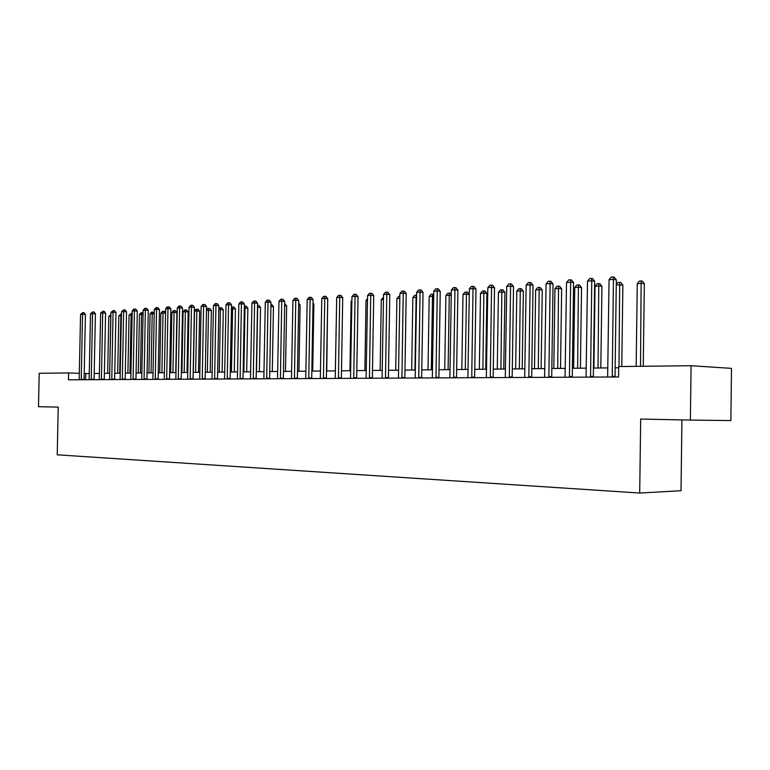 <?xml version="1.0" encoding="UTF-8"?>
<svg xmlns="http://www.w3.org/2000/svg" width="770" height="770" viewBox="0 0 770 770"><rect width="100%" height="100%" fill="white"/><g stroke="black" fill="none" stroke-linecap="round" stroke-linejoin="round"><path stroke-width="1.16" d="M681.922 419.9L681.026 490.721L639.697 493.041L57.23 454.82L58.222 407.109L38.5 406.704L39.203 373.286L68.578 372.95L68.443 379.812L618.57 376.954L618.705 366.558L691.075 365.721L690.392 420.074L640.678 419.053L639.697 493.041M690.392 420.074L730.874 420.574L731.5 368.368L691.075 365.721M89.291 373.537L84.2 373.517M79.349 373.334L68.578 372.95M618.695 367.791L615.143 367.829M607.867 367.906L593.478 368.06M586.297 368.137L572.38 368.291M565.296 368.368L551.83 368.512M544.852 368.589L531.82 368.734M524.928 368.801L512.31 368.945M505.505 369.013L493.3 369.148M486.582 369.225L474.753 369.35M468.122 369.417L456.668 369.542M450.113 369.619L439.016 369.735M432.548 369.812L421.787 369.927M415.396 369.995L404.962 370.11M398.648 370.178L388.532 370.283M382.295 370.351L372.488 370.457M366.318 370.524L356.808 370.63M350.706 370.697L341.476 370.793M335.45 370.861L326.49 370.957M320.532 371.025L311.831 371.121M305.95 371.178L297.499 371.275M291.676 371.333L283.476 371.429M277.71 371.486L269.75 371.573M264.052 371.641L256.314 371.717M250.673 371.785L243.156 371.862M237.584 371.92L230.278 372.006M224.753 372.064L217.66 372.141M212.193 372.199L205.292 372.276M199.892 372.333L193.183 372.401M187.832 372.468L181.306 372.536M176.012 372.593L169.669 372.661M164.424 372.719L158.254 372.786M153.066 372.844L147.06 372.901M141.921 372.959L136.088 373.026M130.996 373.084L125.317 373.142M120.274 373.2L114.749 373.257M109.754 373.315L104.374 373.373M99.426 373.421L94.19 373.479M85.634 379.726L85.759 373.575M81.206 379.264L84.084 379.36L85.403 314.458L82.534 314.256L81.245 379.745M80.561 314.381L82.842 312.572L82.534 314.256L80.561 314.381L79.175 379.764M82.842 312.572L83.988 312.649L85.403 314.458M109.658 373.315L110.793 316.306L108.801 316.431L107.665 373.334M110.899 316.316L110.909 315.613M108.801 316.431L110.928 314.661M91.187 379.206L94.075 379.302L95.403 313.814L92.525 313.602L91.235 379.697M90.514 313.727L92.823 311.898L92.525 313.602L90.514 313.727L89.118 379.706M92.823 311.898L93.969 311.985L95.403 313.814M101.361 379.148L104.258 379.244L105.586 313.149L102.699 312.928L101.409 379.649M100.649 313.063L102.987 311.215L102.699 312.928L100.649 313.063L99.253 379.658M102.987 311.215L104.142 311.301L105.586 313.149M111.727 379.09L114.624 379.196L115.962 312.466L113.065 312.254L111.766 379.591M110.976 312.389L113.344 310.522L113.065 312.254L110.976 312.389L109.571 379.6M113.344 310.522L114.499 310.608L115.962 312.466M119.725 373.2L120.871 315.681L118.84 315.806L117.695 373.229M121.419 315.719L120.871 315.681L121.448 314.035M118.84 315.806L121.131 314.006M129.976 373.094L131.121 315.046L129.062 315.171L127.907 373.113M132.142 315.123L131.121 315.046L131.372 313.361L132.171 313.419M129.062 315.171L131.372 313.361M140.419 372.978L141.565 314.401L139.466 314.526L138.311 372.998M143.076 314.507L141.565 314.401L141.815 312.697L143.105 313.005M139.466 314.526L140.968 312.745L141.815 312.697M122.286 379.033L125.192 379.129L126.53 311.783L123.624 311.561L122.334 379.533M121.496 311.696L123.893 309.81L123.624 311.561L121.496 311.696L120.091 379.543M123.893 309.81L125.058 309.896L126.53 311.783M151.055 372.863L152.21 313.736L150.063 313.871L148.908 372.882M154.212 313.891L152.21 313.736L152.441 312.023L154.231 312.967M150.063 313.871L151.584 312.071L152.441 312.023M133.046 378.975L135.963 379.071L137.301 311.08L134.394 310.849L133.095 379.475M132.219 310.993L133.787 309.145L134.654 309.088L134.394 310.849L132.219 310.993L130.813 379.494M134.654 309.088L135.818 309.184L137.301 311.08M144.019 378.907L146.945 379.013L148.283 310.358L145.366 310.127L144.067 379.427M143.153 310.272L144.731 308.414L145.617 308.356L145.366 310.127L143.153 310.272L141.738 379.437M145.617 308.356L146.781 308.443L148.283 310.358M155.203 378.85L158.139 378.946L159.477 309.627L156.551 309.396L155.251 379.369M154.298 309.54L155.887 307.663L156.791 307.605L156.551 309.396L154.298 309.54L152.883 379.379M156.791 307.605L157.966 307.692L159.477 309.627M166.609 378.782L169.544 378.888L170.892 308.886L167.966 308.645L166.657 379.302M165.666 308.799L167.273 306.903L168.187 306.835L167.966 308.645L165.666 308.799L164.241 379.321M168.187 306.835L169.362 306.932L170.892 308.886M178.236 378.715L181.191 378.821L182.538 308.125L179.593 307.885L178.294 379.244M177.254 308.038L178.871 306.123L179.814 306.056L179.593 307.885L177.254 308.038L175.83 379.254M179.814 306.056L180.988 306.152L182.538 308.125M161.892 372.747L163.048 313.063L160.863 313.197L159.708 372.767M165.579 313.255L163.048 313.063L163.269 311.33L164.395 311.417L165.579 312.938M160.863 313.197L162.393 311.388L163.269 311.33M175.752 372.593L176.908 312.601L174.087 312.379L171.864 312.514L170.709 372.651M172.932 372.622L174.087 312.379L174.299 310.628L175.425 310.714L176.908 312.601M171.864 312.514L173.414 310.685L174.299 310.628M187.014 372.468L188.169 311.898L185.349 311.677L183.077 311.821L181.912 372.526M184.184 372.507L185.349 311.677L185.541 309.915L186.677 310.002L188.169 311.898M183.077 311.821L184.636 309.973L185.541 309.915M198.487 372.343L199.642 311.195L196.822 310.964L194.502 311.109L193.347 372.401M195.657 372.382L196.822 310.964L197.005 309.184L198.14 309.28L199.642 311.195M194.502 311.109L196.081 309.242L197.005 309.184M210.191 372.218L211.346 310.474L206.456 310.368M207.351 372.247L208.516 310.243L208.689 308.443L209.825 308.539L211.346 310.474M206.466 310.021L207.746 308.5L208.689 308.443M190.103 378.647L193.058 378.753L194.415 307.346L191.47 307.105L190.161 379.186M189.073 307.259L190.71 305.324L191.672 305.257L191.47 307.105L189.073 307.259L187.639 379.196M191.672 305.257L192.847 305.363L194.415 307.346M222.116 372.093L223.281 309.733L218.824 309.598M219.277 372.122L220.441 309.502L220.605 307.682L221.741 307.779L223.281 309.733M218.844 308.703L220.605 307.682M202.212 378.58L205.176 378.686L206.533 306.556L203.578 306.306L202.269 379.119M201.134 306.47L202.789 304.516L203.771 304.448L203.578 306.306L201.134 306.47L199.7 379.138M203.771 304.448L204.945 304.545L206.533 306.556M234.292 371.958L235.447 308.982L231.443 308.818M231.443 371.987L232.607 308.741L232.761 306.912L233.897 307.009L235.447 308.982M231.472 307.346L232.761 306.912M214.57 378.513L217.535 378.619L218.892 305.748L215.937 305.498L214.618 379.052M213.444 305.661L215.119 303.688L216.11 303.621L215.937 305.498L213.444 305.661L212.01 379.071M216.11 303.621L217.294 303.717L218.892 305.748M246.698 371.823L247.863 308.212L244.331 308.019M243.849 371.852L245.014 307.971L245.158 306.123L246.294 306.219L247.863 308.212M244.359 306.171L245.158 306.123M227.179 378.445L230.153 378.551L231.51 304.93L228.546 304.67L227.237 378.994M226.005 304.843L227.699 302.841L228.709 302.774L228.546 304.67L226.005 304.843L224.561 379.004M228.709 302.774L229.903 302.88L231.51 304.93M259.365 371.689L260.529 307.432L257.478 307.201M256.506 371.717L257.681 307.182L257.806 305.324L258.951 305.421L260.529 307.432M240.057 378.368L243.031 378.484L244.398 304.083L241.424 303.823L240.115 378.927M238.835 303.996L240.538 301.975L241.578 301.907L241.424 303.823L238.835 303.996L237.391 378.936M241.578 301.907L242.762 302.013L244.398 304.083M272.291 371.544L273.456 306.633L270.915 306.412M270.953 304.516L271.858 304.602L273.456 306.633M253.205 378.291L256.189 378.407L257.555 303.226L254.581 302.966L253.263 378.859M251.925 303.139L253.648 301.099L254.716 301.022L254.581 302.966L251.925 303.139L250.481 378.869M254.716 301.022L255.9 301.137L257.555 303.226M285.487 371.4L286.652 305.815L284.64 305.642M284.679 303.736L286.652 305.815M266.641 378.224L269.625 378.33L270.992 302.35L268.008 302.081L266.699 378.782M265.303 302.264L267.046 300.194L268.133 300.127L268.008 302.081L265.303 302.264L263.85 378.802M268.133 300.127L269.327 300.233L270.992 302.35M280.367 378.147L283.35 378.253L284.717 301.455L281.733 301.186L280.424 378.715M278.971 301.359L280.732 299.28L281.839 299.203L281.733 301.186L278.971 301.359L277.518 378.734M281.839 299.203L283.033 299.318L284.717 301.455M294.39 378.06L297.374 378.176L298.741 300.541L295.757 300.262L294.448 378.638M292.927 300.444L294.708 298.337L295.844 298.26L295.757 300.262L292.927 300.444L291.474 378.657M295.844 298.26L297.037 298.375L298.741 300.541M308.722 377.983L311.715 378.099L313.082 299.607L310.089 299.318L308.78 378.57M307.201 299.511L309.001 297.384L310.156 297.297L310.089 299.318L307.201 299.511L305.748 378.58M310.156 297.297L311.35 297.413L313.082 299.607M323.371 377.897L326.364 378.022L327.731 298.644L324.748 298.356L323.439 378.494M321.793 298.548L323.612 296.402L324.796 296.315L324.748 298.356L321.793 298.548L320.33 378.503M324.796 296.315L325.989 296.44L327.731 298.644M338.357 377.82L341.351 377.935L342.717 297.672L339.734 297.374L338.425 378.417M336.711 297.576L338.55 295.391L339.762 295.314L339.734 297.374L336.711 297.576L335.248 378.426M339.762 295.314L340.956 295.43L342.717 297.672M353.68 377.733L356.683 377.849L358.05 296.671L355.057 296.373L353.757 378.33M351.967 296.575L353.825 294.371L355.066 294.284L355.057 296.373L351.967 296.575L350.504 378.349M355.066 294.284L356.26 294.409L358.05 296.671M369.369 377.637L372.362 377.762L373.729 295.651L370.736 295.343L369.436 378.253M367.579 295.545L369.456 293.322L370.726 293.235L370.736 295.343L367.579 295.545L366.116 378.272M370.726 293.235L371.92 293.36L373.729 295.651M385.414 377.55L388.417 377.675L389.774 294.602L386.79 294.284L385.491 378.166M383.547 294.496L385.452 292.244L386.752 292.157L386.79 294.284L383.547 294.496L382.084 378.186M388.417 377.675L388.455 378.157M386.752 292.157L387.945 292.282L389.774 294.602M401.853 377.454L404.847 377.589L406.204 293.524L403.22 293.206L401.921 378.08M399.9 293.428L401.834 291.147L403.153 291.06L403.22 293.206L399.9 293.428L398.436 378.099M404.847 377.589L404.885 378.07M403.153 291.06L404.356 291.185L406.204 293.524M418.678 377.367L421.662 377.493L423.028 292.427L420.045 292.109L418.745 377.993M416.647 292.331L418.591 290.021L419.958 289.924L420.045 292.109L416.647 292.331L415.184 378.012M421.662 377.493L421.71 377.983M419.958 289.924L421.151 290.059L423.028 292.427M435.907 377.262L438.89 377.396L440.248 291.31L437.273 290.973L435.984 377.906M433.789 291.204L435.762 288.865L437.158 288.769L437.273 290.973L433.789 291.204L432.326 377.926M438.89 377.396L438.939 377.887M437.158 288.769L438.351 288.904L440.248 291.31M453.559 377.165L456.543 377.3L457.9 290.155L454.926 289.818L453.646 377.81M451.355 290.049L453.357 287.682L454.781 287.585L454.926 289.818L451.355 290.049L449.892 377.839M456.543 377.3L456.591 377.8M454.781 287.585L455.975 287.73L457.9 290.155M471.654 377.059L474.638 377.194L475.985 288.971L473.021 288.625L471.74 377.724M469.363 288.865L471.384 286.469L472.847 286.373L473.021 288.625L469.363 288.865L467.9 377.743M474.638 377.194L474.676 377.704M472.847 286.373L474.031 286.517L475.985 288.971M490.211 376.963L493.175 377.098L494.523 287.768L491.568 287.412L490.298 377.627M487.814 287.653L489.864 285.227L491.366 285.131L491.568 287.412L487.814 287.653L486.361 377.647M493.175 377.098L493.224 377.608M491.366 285.131L492.55 285.275L494.523 287.768M509.24 376.848L512.194 376.992L513.532 286.527L510.587 286.161L509.326 377.521M506.737 286.411L508.816 283.957L510.356 283.861L510.587 286.161L506.737 286.411L505.284 377.55M512.194 376.992L512.243 377.512M510.356 283.861L511.53 284.005L513.532 286.527M528.749 376.742L531.704 376.886L533.032 285.247L530.097 284.881L528.846 377.425M526.151 285.141L528.249 282.657L529.827 282.552L530.097 284.881L526.151 285.141L524.697 377.444M531.704 376.886L531.752 377.406M529.827 282.552L531.011 282.696L533.032 285.247M548.779 376.626L551.715 376.771L553.043 283.947L550.117 283.572L548.875 377.319M546.065 283.832L548.202 281.31L549.818 281.204L550.117 283.572L546.065 283.832L544.621 377.339M551.715 376.771L551.772 377.31M549.818 281.204L550.993 281.358L553.043 283.947M298.953 371.256L300.117 304.987L298.664 304.853M298.702 303.178L300.117 304.987M312.707 371.111L313.871 304.14L313.005 304.054M313.024 303.053L313.871 304.14M326.759 370.957L327.654 303.245M336.625 302.283L335.345 370.861M351.88 301.339L351.12 301.378L349.946 370.707M351.12 301.378L351.9 300.454M367.492 300.367L366.039 300.454L364.865 370.543M366.039 300.454L367.521 298.702M383.47 299.376L381.294 299.511L380.13 370.38M381.294 299.511L383.498 297.326M399.822 298.356L396.897 298.539L395.732 370.206M396.897 298.539L398.744 296.354L399.851 296.286M414.924 369.995L416.089 297.345L412.855 297.547L411.69 370.033M416.56 297.393L416.012 295.257L416.599 295.324M412.855 297.547L414.722 295.343L416.012 295.257M431.325 369.821L432.49 296.325L429.179 296.537L428.014 369.86M433.712 296.46L432.49 296.325L432.394 294.217L433.741 294.602M429.179 296.537L431.065 294.304L432.394 294.217M448.111 369.639L449.276 295.285L445.888 295.497L444.723 369.677M451.278 295.507L449.276 295.285L449.151 293.149L450.286 293.283L451.287 294.535M445.888 295.497L447.793 293.235L449.151 293.149M465.301 369.456L466.456 294.217L462.991 294.438L461.827 369.485M469.276 294.535L466.456 294.217L466.302 292.061L467.448 292.186L469.276 294.496M462.991 294.438L464.916 292.148L466.302 292.061M485.745 369.234L486.89 293.447L484.051 293.129L480.499 293.351L479.344 369.302M482.896 369.263L483.878 290.945L485.013 291.079L486.89 293.447M480.499 293.351L482.453 291.031L483.878 290.945M503.763 369.032L504.908 292.34L502.069 292.003L498.431 292.234L497.276 369.1M500.924 369.061L501.867 289.799L503.003 289.934L504.908 292.34M498.431 292.234L500.413 289.895L501.867 289.799M522.214 368.83L523.359 291.195L520.539 290.858L516.805 291.089L515.659 368.907M519.384 368.869L520.299 288.625L521.425 288.769L523.359 291.195M516.805 291.089L518.807 288.721L520.299 288.625M541.137 368.628L542.273 290.03L539.462 289.684L535.641 289.924L534.496 368.705M538.317 368.657L539.193 287.431L540.319 287.566L542.273 290.03M535.641 289.924L537.662 287.528L539.193 287.431M560.531 368.416L561.657 288.827L558.856 288.481L554.939 288.721L553.803 368.493M557.721 368.445L558.558 286.199L559.684 286.334L561.657 288.827M554.939 288.721L556.989 286.296L558.558 286.199M580.416 368.204L581.543 287.605L578.751 287.248L574.738 287.499L573.602 368.272M577.625 368.233L578.424 284.929L579.531 285.083L581.543 287.605M574.738 287.499L576.817 285.035L578.424 284.929M569.338 376.511L572.264 376.655L573.583 282.609L570.666 282.224L569.434 377.213M566.508 282.494L568.674 279.943L570.329 279.828L570.666 282.224L566.508 282.494L565.065 377.233M572.264 376.655L572.312 377.194M570.329 279.828L571.494 279.982L573.583 282.609M600.821 367.983L601.938 286.344L599.166 285.978L595.037 286.228L593.911 368.06M598.04 368.012L598.791 283.639L599.897 283.784L601.938 286.344M595.037 286.228L597.145 283.745L598.791 283.639M590.446 376.395L593.352 376.54L594.671 281.233L591.774 280.838L590.551 377.108M587.5 281.117L589.685 278.528L591.399 278.413L591.774 280.838L587.5 281.117L586.066 377.127M593.352 376.54L593.41 377.088M591.399 278.413L592.553 278.576L594.671 281.233M621.765 366.52L622.863 285.054L616.26 284.919M619.003 366.558L619.696 282.311L620.803 282.465L622.863 285.054M616.269 284.476L618.002 282.417L619.696 282.311M612.14 376.27L615.028 376.424L616.327 279.818L613.449 279.414L612.237 376.992M609.06 279.703L611.284 277.075L613.035 276.959L613.449 279.414L609.06 279.703L607.636 377.011M615.028 376.424L615.086 376.973M613.035 276.959L614.191 277.123L616.327 279.818M643.258 366.27L644.346 283.726L641.603 283.341L637.262 283.61L636.164 366.356M640.515 366.308L641.16 280.944L642.247 281.098L644.346 283.726M637.262 283.61L639.418 281.06L641.16 280.944"/></g></svg>
